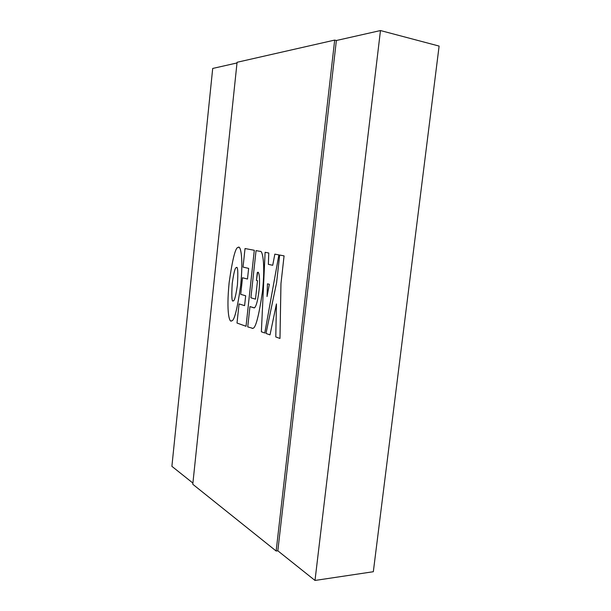 <?xml version="1.0" encoding="UTF-8"?>
<svg xmlns="http://www.w3.org/2000/svg" width="611" height="611" viewBox="0 0 611 611"><rect width="100%" height="100%" fill="white"/><g stroke="black" fill="none" stroke-linecap="round" stroke-linejoin="round"><path stroke-width="0.92" d="M439.11 46.077L380.47 30.55L315.001 580.45L373.329 571.72L439.11 46.077M276.149 551.015L334.683 40.089L237.076 62.284L192.778 484.263L276.149 551.015L277.829 550.801L336.371 40.509L380.47 30.55M277.829 550.801L315.001 580.45M192.9 483.08L171.89 466.323L212.704 68.447L236.999 62.956M334.683 40.089L336.371 40.509M236.518 267.595L236.304 267.633C235.113 267.481 233.753 272.781 232.218 283.535C231.454 296.732 231.829 302.483 233.341 300.803C234.517 300.956 235.877 295.671 237.412 284.955C238.183 271.719 237.809 265.938 236.297 267.633C235.12 267.481 233.761 272.781 232.226 283.535C231.454 295.984 231.76 301.75 233.135 300.841M231.172 320.897L231.638 320.806C234.234 321.149 237.228 309.494 240.635 285.833C243.537 257.72 240.543 245.958 238.664 247.348M240.627 285.833C243.69 255.177 240.154 245.003 238.16 247.432C235.541 247.096 232.524 258.85 229.125 282.694C226.139 313.191 229.583 323.15 231.63 320.806C234.227 321.149 237.221 309.494 240.627 285.833M237.007 323.043L246.034 326.282L254.298 250.281L245.034 248.54L243.033 267.099L248.639 268.382L247.486 279.028L242.506 277.761L240.719 294.334L245.668 295.777L244.599 305.645L239.069 303.911L237.007 323.043M244.599 305.645L239.069 303.911M247.486 279.021L242.506 277.761M245.042 248.54L254.306 250.281L246.042 326.282M252.183 328.428L252.725 328.321C255.574 328.596 258.812 316.414 262.447 291.783C265.51 262.867 262.318 250.189 260.271 251.396L256.047 250.602L250.9 297.801L255.49 299.146L257.506 280.701L256.437 280.426L257.292 272.598L257.895 272.315M254.214 307.913L249.945 306.6L247.73 326.893L252.717 328.321C255.566 328.596 258.804 316.414 262.44 291.783C265.502 262.867 262.31 250.189 260.263 251.396L256.047 250.602M257.506 280.701L255.49 299.146M257.521 280.701L256.437 280.426M256.444 280.434L257.636 272.361C259.461 270.818 260.118 281.885 258.957 290.943C257.75 300.65 256.253 306.287 254.459 307.868L249.945 306.6M264.784 333.003L278.883 254.894L274.835 254.138L272.727 265.281L268.366 264.357L268.764 252.992L265.113 252.312L261.363 331.781L264.777 333.003L278.876 254.894L274.843 254.138M272.727 265.281L268.366 264.357L268.779 253L265.113 252.312M267.465 283.825L267.03 296.556L269.359 284.298L267.465 283.825L267.038 296.495M275.782 336.951L279.975 338.456L280.953 283.703L284.069 255.872L279.678 255.047L276.6 282.633L265.984 333.438L270.009 334.881L276.447 303.934L275.782 336.951M270.016 334.881L276.447 303.98M279.685 255.047L284.077 255.872L280.953 283.703M279.983 338.456L280.968 283.703"/></g></svg>
